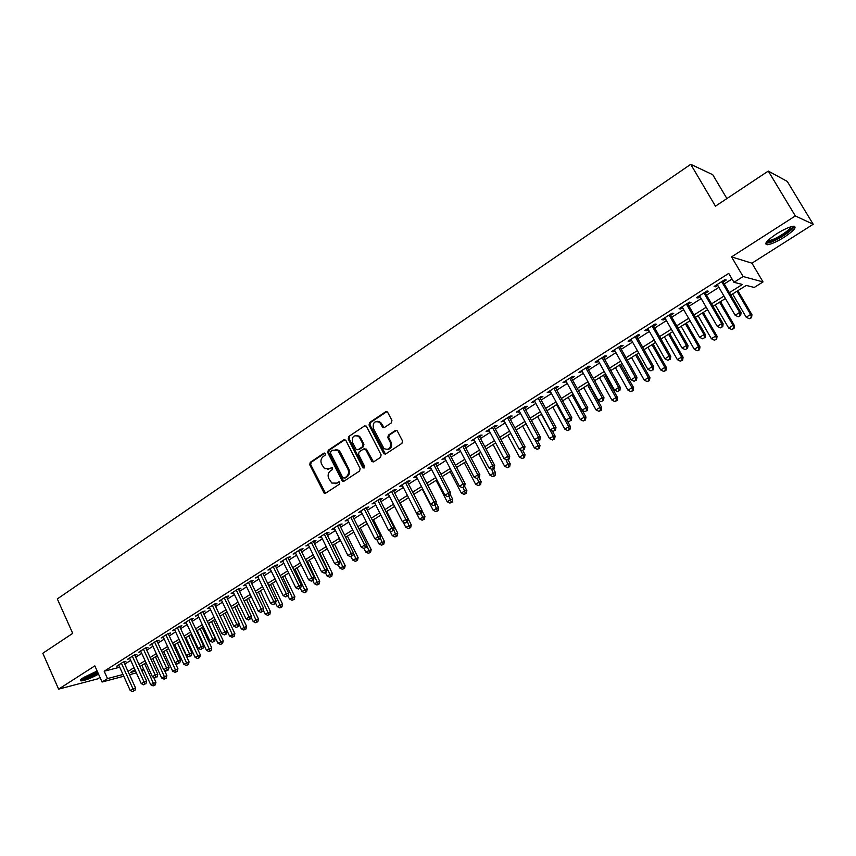 <?xml version="1.0" encoding="UTF-8"?>
<svg xmlns="http://www.w3.org/2000/svg" width="856" height="856" viewBox="0 0 856 856"><rect width="100%" height="100%" fill="white"/><g stroke="black" fill="none" stroke-linecap="round" stroke-linejoin="round"><path stroke-width="1.28" d="M325.419 453.594L323.975 453.124L310.236 462.336L309.722 464.722L324.189 493.195L325.622 493.184L339.522 484.122L339.49 481.96L336.622 483.116L331.818 483.062L328.779 478.568C327.527 475.401 328.094 472.822 330.47 470.854L332.267 469.666L332.256 467.526L329.389 468.692L324.52 468.596L321.589 464.187C320.337 461.031 320.893 458.463 323.268 456.483L325.055 455.285L325.419 453.594M776.413 233.945C766.708 240.579 763.68 244.174 767.318 244.763C771.288 244.238 776.97 241.692 784.364 237.123C794.143 230.499 797.214 226.872 793.576 226.219C789.564 226.765 783.85 229.333 776.413 233.945M97.135 671.018L83.717 677.438C80.56 679.514 79.672 680.67 81.042 680.905C85.065 680.552 90.897 678.294 98.536 674.143M391.363 422.885L391.93 420.392L387.522 412.014L385.649 411.79L369.599 422.543L369.043 425.015L383.916 453.83L385.682 453.98L401.924 443.376L402.491 440.883L397.184 430.771L395.312 430.547L388.367 435.126L387.811 437.609L390.261 442.392C391.128 448.341 389.041 450.406 384.002 448.587L373.398 428.567C372.574 422.511 374.703 420.478 379.764 422.468L382.611 427.294L384.44 427.486L391.363 422.885M768.281 171.072L787.263 181.419L813.2 224.261L795.331 215.926L768.281 171.072L715.456 206.178L690.739 164.32L57.32 598.922L72.717 633.365L42.8 653.246L58.615 689.144L94.834 665.872L102.067 682.018L107.492 678.583L104.186 671.222L728.734 273.385L733.967 282.309L743.104 276.531L763.028 281.934L754.243 287.445L746.25 285.423L730.799 295.127M795.331 215.926L731.548 256.896L743.104 276.531M345.91 440.498L343.802 439.834L328.297 450.224L327.773 452.642L342.368 481.222L343.898 481.254L359.584 471.025L360.13 468.574L345.91 440.498M348.767 436.507L364.538 425.935L366.304 426.095L381.123 454.857L380.567 457.318L373.719 461.801L372.018 461.684L365.726 449.646L363.586 448.972L359.092 451.936L358.546 454.386L364.592 466.285L363.051 467.943L362.709 467.515L348.231 438.946L348.767 436.507L364.538 425.935M58.615 689.144L97.638 678.883L99.992 677.396M124.013 662.533L125.918 661.324L123.307 661.988L116.769 666.139L118.963 665.583M134.959 655.578L136.885 654.358L134.285 655.011L127.683 659.206L129.909 658.649M146.023 648.559L147.97 647.318L145.381 647.96L138.715 652.197L140.962 651.641M157.194 641.465L159.163 640.213L156.595 640.834L149.854 645.114L152.133 644.557M168.493 634.285L170.472 633.023L167.915 633.633L161.11 637.955L163.421 637.41M179.899 627.041L181.9 625.768L179.364 626.357L172.484 630.733L174.817 630.177M191.423 619.723L193.456 618.428L190.931 619.006L183.976 623.425L186.341 622.879M203.075 612.318L205.119 611.024L202.615 611.58L195.585 616.042L197.982 615.507M214.845 604.85L216.921 603.534L214.428 604.068L207.323 608.584L209.752 608.049M226.744 597.285L228.841 595.958L226.359 596.482L219.179 601.04L221.651 600.516M238.771 589.656L240.878 588.307L238.428 588.81L231.174 593.422L233.667 592.887M250.915 581.93L253.055 580.571L250.626 581.063L243.286 585.718L245.811 585.172M263.209 574.13L265.371 572.75L262.953 573.231L255.537 577.939L258.084 577.383M275.621 566.244L277.815 564.853L275.407 565.302L267.917 570.064L270.496 569.497M288.172 558.273L290.387 556.86L288.012 557.299L280.436 562.114L283.036 561.536M300.873 550.205L303.11 548.782L300.745 549.199L293.084 554.067L295.716 553.479M313.703 542.051L315.96 540.618L313.628 541.013L305.881 545.935L308.545 545.336M326.671 533.812L328.961 532.368L326.65 532.742L318.817 537.718L321.503 537.097M339.8 525.477L342.111 524.011L339.821 524.364L331.893 529.404L334.621 528.773M353.057 517.056L355.401 515.569L353.132 515.9L345.129 520.994L347.878 520.352M366.475 508.528L368.84 507.03L366.603 507.341L358.504 512.487L361.286 511.835M380.053 499.915L382.439 498.395L380.225 498.684L372.028 503.895L374.842 503.221M393.771 491.194L396.189 489.664L393.995 489.932L385.714 495.196L388.56 494.511M407.659 482.377L410.099 480.826L407.938 481.072L399.559 486.401L402.427 485.694M421.698 473.464L424.169 471.891L422.029 472.105L413.555 477.498L416.465 476.781M435.907 464.434L438.4 462.85L436.293 463.043L427.722 468.5L430.664 467.772M450.277 455.306L452.803 453.701L450.727 453.873L442.049 459.383L445.024 458.645M464.819 446.072L467.376 444.446L465.322 444.585L456.548 450.17L459.554 449.411M479.531 436.731L482.121 435.083L480.098 435.201L471.217 440.851L474.256 440.08M494.415 427.272L497.036 425.603L495.046 425.7L486.058 431.413L489.14 430.622M509.481 417.707L512.134 416.016L510.176 416.08L501.081 421.869L504.195 421.056M524.728 408.023L527.414 406.311L525.488 406.343L516.286 412.196L519.432 411.383M540.157 398.222L542.875 396.489L540.992 396.499L531.672 402.416L534.861 401.582M555.779 388.292L558.529 386.548L556.678 386.527L547.241 392.519L550.472 391.663M571.594 378.256L574.376 376.48L572.557 376.426L563.013 382.504L566.276 381.626M587.601 368.091L590.426 366.293L588.639 366.208L578.966 372.36L582.283 371.461M603.801 357.797L606.658 355.978L604.925 355.861L595.123 362.088L596.889 362.184L598.483 361.179M620.215 347.375L623.104 345.535L621.403 345.385L611.484 351.688L613.217 351.816L614.875 350.757M636.832 336.815L639.753 334.964L638.095 334.771L628.058 341.159L629.738 341.319L631.493 340.207M653.652 326.136L656.616 324.253L655 324.028L644.836 330.491L646.473 330.694L648.302 329.528M670.687 315.308L673.693 313.403L672.12 313.146L661.816 319.695L663.421 319.93L665.337 318.71M687.946 304.351L690.995 302.414L689.455 302.125L679.033 308.759L680.584 309.027L682.596 307.753M705.43 293.244L708.511 291.286L707.024 290.965L696.452 297.674L697.972 297.984L700.069 296.647M104.186 671.222L119.712 667.231M124.741 664.149L130.69 660.383M135.697 657.205L141.754 653.363M146.772 650.186L152.924 646.28M157.953 643.091L164.202 639.122M169.242 635.933L175.608 631.889M180.659 628.689L187.132 624.58M192.193 621.37L198.785 617.197M203.856 613.977L210.555 609.729M215.626 606.508L222.442 602.196M227.536 598.965L234.469 594.567M239.562 591.336L246.614 586.863M251.728 583.621L258.897 579.073M264.023 575.821L271.32 571.198M276.445 567.945L283.871 563.237M289.007 559.974L296.561 555.191M301.708 551.917L309.39 547.048M314.548 543.774L322.359 538.82M327.538 535.546L335.477 530.506M340.656 527.221L348.745 522.096M353.935 518.8L362.163 513.579M367.363 510.283L375.731 504.976M380.941 501.67L389.459 496.277M394.67 492.96L403.337 487.471M408.569 484.154L417.375 478.568M422.618 475.24L431.585 469.559M436.828 466.231L445.955 460.442M451.208 457.104L460.496 451.219M465.76 447.881L475.219 441.889M480.484 438.54L490.103 432.44M495.389 429.091L505.168 422.885M510.465 419.536L520.427 413.213M525.723 409.853L535.856 403.422M541.163 400.062L551.478 393.514M556.796 390.154L567.293 383.488M572.611 380.118L583.311 373.334M588.628 369.953L599.521 363.051M604.85 359.67L615.935 352.64M621.274 349.259L632.552 342.1M637.902 338.709L649.383 331.433M654.733 328.041L666.428 320.615M671.789 317.223L683.698 309.669M689.059 306.266L701.182 298.584M706.542 295.181L718.901 287.349M724.272 283.935L732.03 279.013M723.138 281.999L726.252 280.019L724.818 279.655L714.107 286.46L715.584 286.803L717.767 285.412M726.905 198.571L712.748 174.71L690.739 164.32M731.548 256.896L751.942 263.177L813.2 224.261M751.942 263.177L763.028 281.934M143.829 669.606L141.903 670.815M729.365 292.666L742.409 284.449L733.967 282.309M128.036 671.414L133.996 667.659M139.014 664.491L145.081 660.672M150.121 657.504L156.284 653.62M161.324 650.442L167.605 646.494M172.655 643.305L179.043 639.282M184.104 636.094L190.599 632.006M195.671 628.807L202.273 624.655M207.355 621.445L214.075 617.219M219.168 614.009L226.005 609.707M231.109 606.487L238.054 602.11M243.168 598.89L250.241 594.438M255.366 591.207L262.557 586.681M267.693 583.45L275.011 578.838M280.158 575.596L287.595 570.909M292.752 567.667L300.328 562.895M305.496 559.642L313.189 554.795M318.368 551.532L326.2 546.599M331.39 543.325L339.361 538.306M344.561 535.032L352.661 529.928M357.872 526.654L366.122 521.454M371.333 518.169L379.732 512.883M384.954 509.588L393.493 504.216M398.725 500.921L407.413 495.442M412.667 492.136L421.505 486.572M426.759 483.266L435.747 477.595M441.011 474.278L450.17 468.521M455.435 465.193L464.755 459.33M470.03 456.002L479.51 450.031M484.806 446.704L494.447 440.626M499.744 437.288L509.566 431.103M514.873 427.765L524.867 421.473M530.174 418.124L540.35 411.715M545.668 408.365L556.015 401.849M561.343 398.489L571.883 391.855M577.222 388.496L587.944 381.733M593.294 378.373L604.208 371.493M609.558 368.123L620.675 361.125M626.036 357.755L637.346 350.618M642.706 347.247L654.241 339.982M659.602 336.601L671.339 329.218M676.711 325.826L688.663 318.304M694.034 314.922L706.2 307.25M711.582 303.859L723.983 296.058M107.492 678.583L122.986 674.485M136.371 672.87L129.524 674.699M123.778 676.229L102.067 682.018M134.927 669.702L130.497 672.495L135.58 671.147M141.347 669.617L143.562 669.028M725.407 298.519L713.005 306.309M707.623 309.701L695.436 317.351M690.054 320.743L678.102 328.255M672.72 331.636L660.971 339.019M655.6 342.4L644.065 349.655M638.704 353.025L627.373 360.141M622.012 363.511L610.884 370.509M605.534 373.879L594.599 380.749M589.26 384.109L578.517 390.86M573.178 394.209L562.627 400.843M557.299 404.192L546.931 410.709M541.613 414.058L531.426 420.457M526.119 423.795L516.115 430.087M510.807 433.425L500.974 439.599M495.678 442.937L486.015 449.004M480.73 452.332L471.239 458.292M465.953 461.619L456.633 467.472M451.358 470.789L442.188 476.557M436.924 479.863L427.925 485.523M422.661 488.83L413.812 494.394M408.569 497.689L399.87 503.157M394.637 506.452L386.088 511.824M380.856 515.109L372.456 520.395M367.235 523.669L358.985 528.858M353.774 532.143L345.653 537.236M340.453 540.51L332.481 545.518M327.292 548.782L319.449 553.714M314.27 556.967L306.555 561.814M301.387 565.067L293.811 569.828M288.654 573.071L281.207 577.757M276.049 580.989L268.731 585.59M263.594 588.832L256.393 593.347M251.268 596.578L244.185 601.019M239.07 604.24L232.115 608.616M227.001 611.826L220.163 616.127M215.07 619.327L208.35 623.553M203.257 626.753L196.645 630.904M191.573 634.103L185.078 638.18M180.006 641.369L173.618 645.381M168.557 648.57L162.276 652.507M157.237 655.685L151.063 659.569M146.023 662.726L139.956 666.546M233.645 592.908L245.95 618.706L251.439 616.234L238.385 588.842M245.736 585.226L245.351 584.413M257.966 577.458L257.581 576.644M270.325 569.604L269.929 568.791M282.822 561.664L282.426 560.851M295.459 553.639L295.053 552.816M308.235 545.529L307.828 544.705M321.139 537.333L320.733 536.498M334.204 529.029L333.786 528.195M347.408 520.651L346.99 519.806M360.761 512.166L360.333 511.321M374.265 503.585L373.837 502.74M387.918 494.918L387.49 494.062M401.732 486.144L401.304 485.288M415.706 477.263L415.267 476.407M429.84 468.286L429.402 467.43M444.146 459.201L443.697 458.335M458.613 450.01L458.163 449.143M473.25 440.712L472.79 439.845M488.07 431.306L487.599 430.429M503.06 421.783L502.59 420.906M518.222 412.153L517.752 411.265M533.577 402.395L533.095 401.507M549.124 392.53L548.632 391.641M564.853 382.536L564.361 381.648M580.775 372.424L580.272 371.525M596.889 362.184L596.397 361.286M613.217 351.816L612.703 350.906M629.738 341.319L629.224 340.41M646.473 330.694L645.959 329.774M663.421 319.93L662.897 319.01M680.584 309.027L680.06 308.106M697.972 297.984L697.437 297.053M715.584 286.803L715.038 285.861M327.869 469.323L329.389 468.692M331.186 467.494L332.075 467.419L330.32 468.607M335.188 483.726L336.622 483.116M338.43 481.939L339.286 481.853L337.553 483.019M324.906 453.07L311.188 462.261L310.675 464.648L325.515 493.249M344.957 439.663L329.239 450.16L328.715 452.578L343.759 481.34M330.823 451.422L330.459 453.124L342.785 477.637L344.251 478.13L346.177 476.867C348.585 474.887 349.162 472.298 347.9 469.099L337.863 450.384L332.727 450.16L330.823 451.422M335.317 449.421L338.794 450.32L340.356 452.246L348.82 469.024C350.083 472.212 349.515 474.802 347.097 476.781L345.182 478.033M364.72 448.79L366.635 449.582L373.505 461.908M349.697 436.464L349.152 438.903L364.207 467.997M359.702 437.801L358.589 436.367C353.689 434.688 351.677 436.753 352.554 442.563L356.31 449.646L357.99 449.753L362.473 446.779L363.019 444.328L359.702 437.801L360.611 437.758L359.509 436.325L356.342 435.394M360.611 437.758L363.928 444.275L363.383 446.725L358.899 449.689M377.325 421.312L380.663 422.447L384.151 427.636M387.372 449.582C391.117 448.886 392.369 446.468 391.149 442.338L390.261 442.392M396.489 430.354L389.266 435.083L388.699 437.566L391.149 442.338M386.869 411.608L370.509 422.511L369.953 424.983L385.457 454.108M141.882 665.337L150.709 684.714L155.931 682.339L153.641 677.321M154.23 685.207L153.138 685.881L155.225 684.928L154.23 685.207L144.578 663.635M153.138 685.881L150.709 684.714M155.931 682.339L155.225 684.928M121.392 663.207L132.969 688.791L130.23 690.492L118.674 664.93M123.713 661.881L135.58 688.063L132.969 688.791L133.804 691.006L132.701 691.68L133.804 691.006M134.841 690.706L135.58 688.063M130.23 690.492L132.701 691.68M97.905 672.72C90.394 676.893 84.969 678.958 81.63 678.926M82.968 677.941C87.077 677.16 91.934 675.138 97.52 671.874M80.774 679.739C84.915 679.268 90.672 677.021 98.023 672.998M792.303 226.401C794.635 228.252 778.703 239.413 770.668 241.627L766.816 241.627M767.757 240.6L770.796 240.215C777.441 238.364 790.655 229.558 790.944 226.754M765.745 243.264L769.351 242.73C777.419 240.472 793.458 229.889 794.282 226.23M152.732 658.521L161.634 677.973L166.877 675.587L164.331 670.055M165.176 678.466L164.074 679.15L166.171 678.187L165.176 678.466L155.46 656.798M164.074 679.15L161.634 677.973M166.877 675.587L166.171 678.187M163.689 651.63L172.677 671.168L177.92 668.771L175.127 662.705M176.229 671.66L175.116 672.345L177.224 671.382L176.229 671.66L166.439 649.897M175.116 672.345L172.677 671.168M177.92 668.771L177.224 671.382M174.752 644.675L183.826 664.288L189.08 661.891L179.674 641.583M187.4 664.78L186.276 665.465L188.384 664.513L187.4 664.78L177.534 642.92M186.276 665.465L183.826 664.288M189.08 661.891L188.384 664.513M185.934 637.645L195.082 657.333L200.358 654.936L190.856 634.542M198.688 657.825L197.554 658.521L199.662 657.568L198.688 657.825L188.748 635.88M197.554 658.521L195.082 657.333M200.358 654.936L199.662 657.568M132.359 656.231L144.043 681.922L141.261 683.644L129.609 657.986M134.66 654.915L146.633 681.205L144.043 681.922L144.857 684.158L143.755 684.843L144.857 684.158M145.894 683.869L146.633 681.205M141.261 683.644L143.755 684.843M143.434 649.19L155.225 674.988L152.411 676.732L140.651 650.956M145.713 647.874L157.793 674.282L155.225 674.988L156.038 677.235L154.915 677.931L156.038 677.235M157.065 676.946L157.793 674.282M152.411 676.732L154.915 677.931M154.626 642.086L166.524 667.98L163.689 669.745L151.812 643.862M156.873 640.759L169.081 667.295L166.524 667.98L167.327 670.248L166.192 670.943L167.327 670.248M168.354 669.97L169.081 667.295M163.689 669.745L166.192 670.943M165.925 634.895L177.93 660.896L175.073 662.683L163.089 636.703M168.161 633.579L180.477 660.222L177.93 660.896L178.744 663.186L177.588 663.892L178.744 663.186M179.76 662.908L180.477 660.222M175.073 662.683L177.588 663.892M197.222 630.551L206.457 650.314L211.742 647.917L202.166 627.437M210.084 650.806L208.939 651.512L211.058 650.549L210.084 650.806L200.069 628.764M208.939 651.512L206.457 650.314M211.742 647.917L211.058 650.549M177.353 627.63L189.465 653.749L186.576 655.546L174.485 629.46M179.557 626.314L191.99 653.085L189.465 653.749L190.267 656.038L189.112 656.755L190.267 656.038M191.273 655.782L191.99 653.085M186.576 655.546L189.112 656.755M208.639 623.371L217.948 643.22L223.256 640.812L213.583 620.258M221.608 643.712L220.452 644.429L222.571 643.466L221.608 643.712L211.507 621.574M220.452 644.429L217.948 643.22M223.256 640.812L222.571 643.466M188.898 620.3L201.128 646.515L198.196 648.334L185.998 622.141M191.07 618.974L203.632 645.873L201.128 646.515L201.92 648.827L200.743 649.554L201.92 648.827M202.926 648.57L203.632 645.873M198.196 648.334L200.743 649.554M214.471 604.058L229.569 636.051L234.876 633.643L225.117 613.014M233.239 636.543L232.072 637.26L234.202 636.297L233.239 636.543L223.063 614.308M232.072 637.26L229.569 636.051M234.876 633.643L234.202 636.297M200.561 612.885L212.909 639.207L209.945 641.037L197.629 614.747M202.712 611.558L215.402 638.576L212.909 639.207L213.69 641.54L212.513 642.278L213.69 641.54M214.685 641.283L215.402 638.576M209.945 641.037L212.513 642.278M239.156 624.302L241.296 628.818L246.624 626.399L236.78 605.684M244.998 629.299L243.821 630.027L245.95 629.064L244.998 629.299L234.737 606.957M243.821 630.027L241.296 628.818M246.624 626.399L245.95 629.064M212.352 605.385L224.807 631.824L221.822 633.675L209.388 607.268M225.588 634.178L224.807 631.824L227.289 631.204L226.583 633.932L224.39 634.917L226.583 633.932M221.822 633.675L224.39 634.917M251.161 617.315L253.162 621.499L258.501 619.081L248.561 598.28M256.886 621.98L255.687 622.719L257.827 621.756L256.886 621.98L246.539 599.542M255.687 622.719L253.162 621.499M258.501 619.081L257.827 621.756M263.306 610.275L265.135 614.105L270.496 611.687L260.459 590.79M268.891 614.587L267.682 615.336L269.822 614.362L268.891 614.587L258.469 592.052M267.682 615.336L265.135 614.105M270.496 611.687L269.822 614.362M275.568 603.148L277.248 606.626L282.619 604.208L272.486 583.236M281.025 607.118L279.805 607.867L281.956 606.893L281.025 607.118L270.517 584.477M279.805 607.867L277.248 606.626M282.619 604.208L281.956 606.893M287.958 595.937L289.489 599.072L294.86 596.653L284.641 575.596M293.287 599.564L292.057 600.323L294.207 599.35L293.287 599.564L282.694 576.816M292.057 600.323L289.489 599.072M294.86 596.653L294.207 599.35M300.317 588.286L301.858 591.442L307.25 589.014L296.925 567.87M305.678 591.924L304.436 592.694L306.598 591.721L305.678 591.924L294.999 569.08M304.436 592.694L301.858 591.442M307.25 589.014L306.598 591.721M312.804 580.561L314.355 583.728L319.759 581.299L309.348 560.07M318.207 584.209L316.955 584.98L319.117 584.006L318.207 584.209L307.443 561.258M316.955 584.98L314.355 583.728M319.759 581.299L319.117 584.006M325.43 572.75L326.992 575.928L332.406 573.499L321.899 552.173M330.876 576.409L329.603 577.19L331.764 576.216L330.876 576.409L320.016 553.361M329.603 577.19L326.992 575.928M332.406 573.499L331.764 576.216M338.174 564.821L339.768 568.042L345.193 565.613L334.578 544.202M343.673 568.523L342.389 569.315L344.561 568.341L343.673 568.523L332.727 545.368M342.389 569.315L339.768 568.042M345.193 565.613L344.561 568.341M351.003 556.71L352.683 560.081L358.118 557.63L347.408 536.145M356.62 560.552L355.315 561.354L357.498 560.38L356.62 560.552L353.464 553.115M355.315 561.354L352.683 560.081M358.118 557.63L357.498 560.38M363.95 548.461L365.737 552.024L371.194 549.573L360.365 527.991M369.696 552.495L368.39 553.308L370.573 552.323L369.696 552.495L366.721 545.411M368.39 553.308L365.737 552.024M371.194 549.573L370.573 552.323M376.865 539.751L378.93 543.87L384.408 541.431L373.473 519.753M382.932 544.352L381.594 545.165L383.788 544.191L382.932 544.352L380.15 537.632M381.594 545.165L378.93 543.87M384.408 541.431L383.788 544.191M389.897 530.934L392.283 535.631L397.762 533.181L386.73 511.417M396.307 536.113L394.958 536.937L397.152 535.952L396.307 536.113L393.717 529.768M394.958 536.937L392.283 535.631M397.762 533.181L397.152 535.952M224.261 597.82L236.845 624.356L233.827 626.228L221.276 599.714M226.359 596.482L239.295 623.757L236.845 624.356L237.615 626.731L236.406 627.48L237.615 626.731M238.599 626.485L239.295 623.757M233.827 626.228L236.406 627.48M236.31 590.159L249 616.812L249.77 619.209L248.55 619.958L249.77 619.209M250.744 618.974L251.439 616.234M245.95 618.706L248.55 619.958M248.475 582.422L261.294 609.183L258.212 611.098L245.426 584.37M250.53 581.117L263.712 608.627L261.294 609.183L262.064 611.601L260.823 612.361L262.064 611.601M263.027 611.366L263.712 608.627M258.212 611.098L260.823 612.361M260.78 574.601L273.727 601.479L270.603 603.416L257.699 576.57M262.813 573.317L276.124 600.933L273.727 601.479L274.476 603.908L273.235 604.678L274.476 603.908M275.439 603.683L276.124 600.933M270.603 603.416L273.235 604.678M273.225 566.693L286.289 593.69L283.133 595.637L270.1 568.684M275.225 565.42L288.665 593.155L286.289 593.69L287.038 596.14L285.776 596.921L287.038 596.14M287.99 595.926L288.665 593.155M283.133 595.637L285.776 596.921M285.797 558.701L298.99 585.804L295.802 587.783L282.64 560.712M287.776 557.449L301.344 585.29L298.99 585.804L299.728 588.275L298.455 589.067L299.728 588.275M300.67 588.072L301.344 585.29M295.802 587.783L298.455 589.067M298.509 550.622L311.83 577.843L308.609 579.833L295.32 552.655M300.467 549.381L314.173 577.351L311.83 577.843L312.568 580.336L311.274 581.128L312.568 580.336M313.499 580.133L314.173 577.351M308.609 579.833L311.274 581.128M311.359 542.458L324.82 569.786L321.556 571.808L308.139 544.502M313.296 541.227L327.131 569.304L324.82 569.786L325.548 572.3L324.242 573.103L325.548 572.3M326.468 572.108L327.131 569.304M321.556 571.808L324.242 573.103M324.36 534.197L337.949 561.643L334.653 563.687L321.096 536.263M326.264 532.978L340.239 561.183L337.949 561.643L338.666 564.168L337.35 564.992L338.666 564.168M339.586 563.986L340.239 561.183M334.653 563.687L337.35 564.992M337.499 525.841L351.228 553.404L347.889 555.469L334.204 527.938M339.383 524.642L353.496 552.965L351.228 553.404L351.934 555.961L350.607 556.785L351.934 555.961M352.843 555.779L353.496 552.965M347.889 555.469L350.607 556.785M350.789 517.388L364.656 545.069L361.286 547.166L347.45 519.517M352.64 516.211L366.903 544.662L364.656 545.069L365.351 547.647L364.003 548.482L365.351 547.647M366.25 547.476L366.903 544.662M361.286 547.166L364.003 548.482M364.228 508.849L378.234 536.648L374.832 538.766L360.858 510.989M366.058 507.694L380.449 536.252L378.234 536.648L378.93 539.248L377.56 540.093L378.93 539.248M379.818 539.087L380.449 536.252M374.832 538.766L377.56 540.093M403.08 522.01L405.776 527.307L411.276 524.856L400.127 502.996M409.831 527.778L408.473 528.612L410.666 527.638L409.831 527.778L407.445 521.828M408.473 528.612L405.776 527.307M411.276 524.856L410.666 527.638M401.988 484.849L419.429 518.886L424.929 516.425L422.008 510.722M423.506 519.357L422.136 520.202L424.33 519.218L423.506 519.357L421.184 513.482M422.136 520.202L419.429 518.886M424.929 516.425L424.33 519.218M422.265 489.076L433.232 510.369L436.699 508.218L438.743 507.908L436.036 502.665M437.341 510.839L435.95 511.695L438.154 510.711L437.341 510.839L435.009 504.933M435.95 511.695L433.232 510.369M438.743 507.908L438.154 510.711M436.111 480.377L447.185 501.755L450.705 499.583L452.717 499.294L450.245 494.522M451.326 502.215L449.924 503.082L452.139 502.098L451.326 502.215L448.983 496.277M449.924 503.082L447.185 501.755M452.717 499.294L452.139 502.098M377.828 500.204L391.973 528.12L388.528 530.26L374.414 502.376M379.615 499.069L394.167 527.756L391.973 528.12L392.658 530.752L391.278 531.608L392.658 530.752M393.535 530.602L394.167 527.756M388.528 530.26L391.278 531.608M391.577 491.462L405.872 519.506L402.374 521.668L388.121 493.666M393.343 490.349L408.034 519.153L405.872 519.506L406.547 522.149L405.145 523.016L406.547 522.149M407.413 522.01L408.034 519.153M402.374 521.668L405.145 523.016M419.173 514.328L421.441 513.322L419.173 514.328L416.39 512.979L419.922 510.786L422.062 510.454L407.221 481.521M405.487 482.624L419.922 510.786L420.585 513.461M383.071 427.604L382.814 426.802M379.08 421.462L379.604 422.318M421.441 513.322L422.062 510.454M419.558 473.678L434.142 501.969L430.568 504.184L416.027 475.925M421.259 472.608L436.25 501.659L434.142 501.969L434.795 504.655L433.371 505.543L434.795 504.655M435.64 504.537L436.25 501.659M430.568 504.184L433.371 505.543M450.117 471.57L461.309 493.035L464.862 490.841L466.852 490.574L464.615 486.294M465.471 493.505L464.059 494.383L466.274 493.398L465.471 493.505L463.128 487.524M464.059 494.383L461.309 493.035M466.852 490.574L466.274 493.398M433.789 464.637L448.523 493.045L444.917 495.282L430.215 466.905M435.458 463.578L450.609 492.756L448.523 493.045L449.175 495.763L447.731 496.651L449.175 495.763M450.01 495.645L450.609 492.756M444.917 495.282L447.731 496.651M464.284 462.668L475.583 484.229L479.178 482.003L481.147 481.757L479.007 477.702M479.788 484.689L478.354 485.577L480.569 484.592L479.788 484.689L477.348 478.515M478.354 485.577L475.583 484.229M481.147 481.757L480.569 484.592M448.191 455.488L463.085 484.015L459.426 486.283L444.574 457.778M449.817 454.44L465.14 483.758L463.085 484.015L463.717 486.754L462.261 487.663L463.717 486.754M464.541 486.647L465.14 483.758M459.426 486.283L462.261 487.663M478.611 453.659L490.028 475.305L493.666 473.068L495.603 472.844L493.441 468.756M494.265 475.776L492.81 476.664L495.036 475.679L494.265 475.776L491.665 469.27M492.81 476.664L490.028 475.305M495.603 472.844L495.036 475.679M462.754 446.222L477.809 474.877L474.106 477.167L459.105 448.544M464.359 445.206L479.831 474.641L477.809 474.877L478.44 477.648L476.953 478.558L478.44 477.648M479.242 477.552L479.831 474.641M474.106 477.167L476.953 478.558M493.11 444.542L504.644 466.295L508.325 464.016L510.23 463.824L508.047 459.726M508.913 466.755L507.437 467.654L509.673 466.67L508.913 466.755L505.971 459.586M507.437 467.654L504.644 466.295M510.23 463.824L509.673 466.67M477.498 436.849L492.714 465.632L488.969 467.954L473.796 439.203M479.06 435.854L494.704 465.429L492.714 465.632L493.334 468.425L491.836 469.356L493.334 468.425M494.126 468.339L494.704 465.429M488.969 467.954L491.836 469.356M507.779 435.33L519.432 457.168L523.155 454.868L525.028 454.697L522.802 450.545M523.733 457.628L522.235 458.538L524.482 457.553L523.733 457.628L523.155 454.868L520.427 449.775M522.235 458.538L519.432 457.168M525.028 454.697L524.482 457.553M492.425 427.369L507.79 456.28L504.002 458.623L488.669 429.744M493.944 426.395L509.759 456.098L507.79 456.28L508.4 459.094L506.88 460.036L508.4 459.094M509.181 459.019L509.759 456.098M504.002 458.623L506.88 460.036M522.609 425.999L534.39 447.934L538.157 445.612L539.997 445.462L537.621 441.054M538.724 448.394L537.215 449.314L539.451 448.33L538.724 448.394L538.157 445.612L535.054 439.834M537.215 449.314L534.39 447.934M539.997 445.462L539.451 448.33M507.522 417.771L523.059 446.811L519.228 449.186L503.724 420.178M509.01 416.829L524.985 446.65L523.059 446.811L523.647 449.657L522.117 450.598L523.647 449.657M524.418 449.593L524.985 446.65M519.228 449.186L522.117 450.598M537.621 416.562L549.52 438.593L553.34 436.239L555.137 436.121L552.377 431.017M553.885 439.042L552.366 439.984L554.613 439L553.885 439.042L553.34 436.239L541.399 414.186M552.366 439.984L549.52 438.593M555.137 436.121L554.613 439M522.802 408.055L538.51 437.223L534.625 439.631L518.961 410.495M524.246 407.135L540.404 437.095L538.51 437.223L539.087 440.091L537.536 441.054L539.087 440.091M539.847 440.038L540.404 437.095M534.625 439.631L537.536 441.054M552.816 407.017L564.842 429.145L568.694 426.759L570.471 426.663L567.271 420.788M569.24 429.594L567.699 430.547L569.946 429.552L569.24 429.594L568.694 426.759L556.635 404.61M567.699 430.547L564.842 429.145M570.471 426.663L569.946 429.552M538.264 398.233L554.142 427.519L550.215 429.958L534.379 400.694M539.676 397.334L556.004 427.422L554.142 427.519L554.72 430.418L553.147 431.392L554.72 430.418M555.458 430.375L556.004 427.422M550.215 429.958L553.147 431.392M568.181 397.355L580.336 419.579L584.241 417.161L585.986 417.097L582.326 410.431M584.776 420.029L583.214 420.992L585.472 419.996L584.776 420.029L584.241 417.161L572.054 394.916M583.214 420.992L580.336 419.579M585.986 417.097L585.472 419.996M553.918 388.282L569.978 417.707L565.998 420.168L549.991 390.775M555.298 387.404L571.797 417.632L569.978 417.707L570.535 420.628L568.94 421.612L570.535 420.628M571.262 420.596L571.797 417.632M565.998 420.168L568.94 421.612M583.738 387.575L596.022 409.896L599.981 407.456L601.682 407.424L588.928 384.312M600.495 410.345L598.911 411.319L601.18 410.324L600.495 410.345L599.981 407.456L587.655 385.114M598.911 411.319L596.022 409.896M601.682 407.424L601.18 410.324M569.764 378.202L585.996 407.766L581.973 410.259L565.784 380.738M571.102 377.357L587.783 407.724L585.996 407.766L586.542 410.72L584.937 411.715L586.542 410.72M587.259 410.698L587.783 407.724M581.973 410.259L584.937 411.715M599.478 377.678L611.901 400.094L615.903 397.633L617.561 397.623L604.678 374.414M616.406 400.544L614.811 401.528L617.08 400.533L616.406 400.544L615.903 397.633L603.448 375.185M614.811 401.528L611.901 400.094M617.561 397.623L617.08 400.533M585.814 368.005L602.228 397.698L598.151 400.223L581.78 370.562M587.098 367.192L603.972 397.687L602.228 397.698L602.763 400.683L601.126 401.689L602.763 400.683M603.459 400.672L603.972 397.687M598.151 400.223L601.126 401.689M615.41 367.663L627.972 390.175L632.017 387.682L633.643 387.704L620.621 364.389M632.52 390.625L630.893 391.62L633.162 390.625L632.52 390.625L632.017 387.682L619.423 365.138M630.893 391.62L627.972 390.175M633.643 387.704L633.162 390.625M602.057 357.68L618.653 387.5L614.522 390.069L597.98 360.269M603.298 356.888L620.365 387.533L618.653 387.5L619.177 390.518L617.518 391.545L619.177 390.518M619.851 390.518L620.365 387.533M614.522 390.069L617.518 391.545M631.546 357.519L644.236 380.139L648.334 377.614L649.929 377.656L636.757 354.245M648.816 380.578L647.179 381.583L649.458 380.599L648.816 380.578L648.334 377.614L635.612 354.973M647.179 381.583L644.236 380.139M649.929 377.656L649.458 380.599M618.503 347.226L635.291 377.186L631.107 379.775L614.373 349.847M619.701 346.466L636.95 377.239L635.291 377.186L635.794 380.225L634.125 381.262L635.794 380.225M636.457 380.246L636.95 377.239M631.107 379.775L634.125 381.262M647.874 347.258L660.714 369.974L664.855 367.417L666.407 367.502L653.085 343.984M665.326 370.413L663.668 371.429L665.947 370.445L665.326 370.413L664.855 367.417L651.983 344.668M663.668 371.429L660.714 369.974M666.407 367.502L665.947 370.445M635.163 336.643L652.133 366.732L647.906 369.364L630.979 339.297M636.308 335.905L653.759 366.828L652.133 366.732L652.625 369.813L650.935 370.851L652.625 369.813M653.278 369.835L653.759 366.828M647.906 369.364L650.935 370.851M664.406 336.868L677.385 359.68L681.579 357.091L683.088 357.209L669.627 333.583M682.039 360.119L680.36 361.157L682.639 360.162L682.039 360.119L681.579 357.091L668.568 334.247M680.36 361.157L677.385 359.68M683.088 357.209L682.639 360.162M652.026 325.922L669.199 356.15L664.909 358.814L647.789 328.608M653.128 325.216L670.772 356.278L669.199 356.15L669.67 359.252L667.958 360.312L669.67 359.252M670.302 359.295L670.772 356.278M664.909 358.814L667.958 360.312M681.141 326.35L694.27 349.269L698.517 346.637L699.983 346.787L686.362 323.065M698.956 349.697L697.255 350.746L699.545 349.751L698.956 349.697L698.517 346.637L685.356 323.696M697.255 350.746L694.27 349.269M699.983 346.787L699.545 349.751M669.103 315.062L686.469 345.439L682.136 348.125L664.812 317.79M670.162 314.387L688.01 345.589L686.469 345.439L686.94 348.563L685.196 349.644L686.94 348.563M687.55 348.627L688.01 345.589M682.136 348.125L685.196 349.644M698.079 315.693L711.357 338.719L715.67 336.055L717.082 336.237L703.311 312.408M716.087 339.147L714.364 340.207L716.654 339.211L715.67 336.055L702.348 313.007M714.364 340.207L711.357 338.719M717.082 336.237L716.654 339.211M686.405 304.062L703.974 334.578L699.577 337.307L682.061 306.822M687.411 303.42L705.472 334.771L703.974 334.578L704.424 337.745L702.669 338.826L704.424 337.745M705.023 337.81L705.472 334.771M699.577 337.307L702.669 338.826M715.242 304.907L728.67 328.03L733.036 325.344L734.405 325.558L720.474 301.612M733.442 328.458L731.698 329.528L733.988 328.544L733.036 325.344L719.564 302.189M731.698 329.528L728.67 328.03M734.405 325.558L733.988 328.544M703.932 292.923L721.704 323.579L717.253 326.339L699.534 295.727M704.884 292.313L723.149 323.803L721.704 323.579L722.143 326.778L720.356 327.88L722.143 326.778M722.721 326.864L723.149 323.803M717.253 326.339L720.356 327.88M732.618 293.983L746.197 317.212L750.616 314.484L751.953 314.74L737.861 290.687M751.012 317.64L749.246 318.721L751.547 317.726L750.616 314.484L736.995 291.233M749.246 318.721L746.197 317.212M751.953 314.74L751.547 317.726M721.683 281.645L739.67 312.429L735.154 315.233L717.221 284.481M722.592 281.068L741.071 312.697L739.67 312.429L740.087 315.661L738.279 316.784L740.087 315.661M740.643 315.768L741.071 312.697M735.154 315.233L738.279 316.784M324.906 453.059L323.975 453.124M324.499 492.382L323.557 492.489M310.675 464.648L309.722 464.722M311.188 462.261L310.236 462.336M342.721 480.462L341.801 480.558M328.715 452.578L327.773 452.642M329.239 450.16L328.297 450.224M344.733 439.781L343.802 439.834M347.097 476.781L346.177 476.867M348.82 469.024L347.9 469.099M340.356 452.246L339.425 452.31M372.467 461.031L371.558 461.106M366.635 449.582L365.726 449.646M363.629 467.44L362.709 467.515M349.152 438.903L348.231 438.946M363.383 446.725L362.473 446.779M363.928 444.275L363.019 444.328M383.167 426.78L382.268 426.823M381.573 423.688L380.674 423.72M388.699 437.566L387.811 437.609M389.266 435.083L388.367 435.126M396.2 430.504L395.312 430.547M384.408 453.231L383.509 453.295M369.953 424.983L369.043 425.015M370.509 422.511L369.599 422.543M386.538 411.768L385.649 411.79M325.12 493.088L324.189 493.195M343.288 481.125L342.368 481.222M338.794 450.32L337.863 450.384M372.916 461.609L372.018 461.684M366.208 449.036L365.298 449.09M363.971 467.858L363.051 467.943M359.509 436.325L358.589 436.367M383.509 427.251L382.611 427.294M380.663 422.447L379.764 422.468M384.815 453.766L383.916 453.83M767.425 240.943L767.147 241.97M768.249 240.119L768.57 240.664"/></g></svg>
